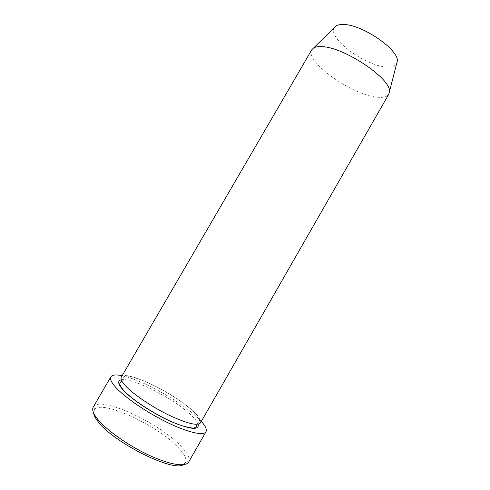 <?xml version="1.0" encoding="UTF-8"?>
<svg xmlns="http://www.w3.org/2000/svg" width="490" height="490" viewBox="0 0 490 490"><rect width="100%" height="100%" fill="white"/><g stroke="black" fill="none" stroke-linecap="round" stroke-linejoin="round"><path stroke-width="0.37" stroke-dasharray="2.45 1.84" d="M93.633 412.966L94.588 409.499C102.588 399.24 160.408 426.784 179.499 448.944C184.601 454.61 186.714 459.02 185.839 462.18L183.309 464.741M188.644 462.07L188.975 461.323C189.832 458.04 187.584 453.452 182.231 447.572C162.214 424.603 102.22 395.914 93.762 406.351L93.284 407.012M121.312 377.159C125.115 368.982 176.853 394.377 194.561 412.451C199.491 417.29 201.464 420.763 200.484 422.87M334.327 27.611C327.075 37.608 364.315 65.501 385.685 66.879C391.418 67.418 395.087 66.328 396.692 63.614M311.793 49.747C304.37 60.852 350.025 93.902 375.616 96.989C382.531 98.012 386.922 97.081 388.791 94.196M122.151 375.72C142.241 379.762 182.427 402.394 198.75 418.76L201.31 421.425M121.3 379.793C132.239 377.037 176.504 400.024 192.35 416.31C195.504 419.446 197.458 422.074 198.205 424.193M94.588 409.499L93.762 406.351M197.054 424.322L199.571 420.389C199.436 418.331 197.672 415.661 194.285 412.372C183.701 401.916 160.989 387.866 143.386 380.705C133.133 376.975 127.088 375.481 125.244 376.216L123.333 377.343L121.765 380.859M185.839 462.18L188.975 461.323"/><path stroke-width="0.73" d="M183.309 464.741C172.701 472.268 111.916 441.625 97.633 421.02C95.201 417.823 93.866 415.14 93.633 412.966M110.875 376.81L93.284 407.012C91.881 409.444 93.094 413.193 96.91 418.252C105.172 429.124 127.033 444.871 148.151 454.812C169.301 464.796 185.833 467.344 188.644 462.07L206.002 431.733C203.736 436.039 187.805 432.535 166.894 422.27C146.008 412.041 123.958 396.771 115.224 386.763C111.193 382.114 109.742 378.795 110.875 376.81C112.235 374.783 115.989 374.415 122.151 375.72M200.484 422.87C197.409 426.165 186.647 423.476 168.193 414.797C150.981 406.339 132.698 393.801 125.201 385.507C121.679 381.581 120.381 378.801 121.312 377.159L311.793 49.747L313.625 47.947C315.505 46.826 318.329 46.397 322.095 46.654C344.409 47.156 391.896 79.306 389.434 91.71L388.791 94.196L200.484 422.87M396.692 63.614L397.28 61.336C399.466 50.023 361.896 24.145 343.239 24.512C340.085 24.427 337.677 24.91 336.005 25.964L334.327 27.611M201.31 421.425C205.518 426.104 207.08 429.54 206.002 431.733M198.205 424.193C199.369 430.532 190.2 429.601 170.704 421.406C152.347 413.162 130.946 398.903 122.788 389.66C117.863 383.952 117.367 380.663 121.3 379.793M121.765 380.859L120.13 382.794C120.154 382.708 118.36 383.848 123.168 389.764C131.626 399.583 155.606 415.128 174.367 422.895C184.657 427.305 193.452 428.53 194.377 427.868L196.19 426.71L197.054 424.322M336.005 25.964L313.625 47.947M397.28 61.336L389.434 91.71"/></g></svg>
